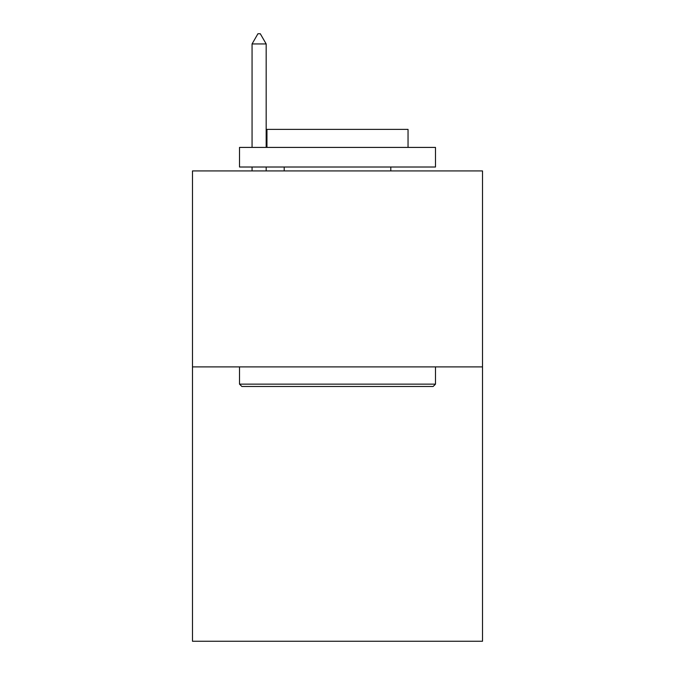 <?xml version="1.0" encoding="UTF-8"?>
<svg xmlns="http://www.w3.org/2000/svg" width="675" height="675" viewBox="0 0 675 675"><rect width="100%" height="100%" fill="white"/><g stroke="black" fill="none" stroke-linecap="round" stroke-linejoin="round"><path stroke-width="1.01" d="M482.515 366.896L482.515 641.25L192.485 641.25L192.485 170.927L482.515 170.927L482.515 366.896L192.485 366.896M241.869 386.488L239.515 384.142L435.485 384.142L433.131 386.488L241.869 386.488M435.485 147.412L435.485 167.012L239.515 167.012L239.515 147.412L435.485 147.412M266.954 147.412L266.954 129.381L408.046 129.381L408.046 147.412M435.485 366.896L435.485 384.142M239.515 366.896L239.515 384.142M390.8 167.012L390.8 170.927M284.2 167.012L284.2 170.927M266.169 43.942L260.288 33.75L257.934 33.75L252.062 43.942L266.169 43.942L266.169 147.412M266.169 167.012L266.169 170.927M252.062 43.942L252.062 147.412M252.062 167.012L252.062 170.927"/></g></svg>
